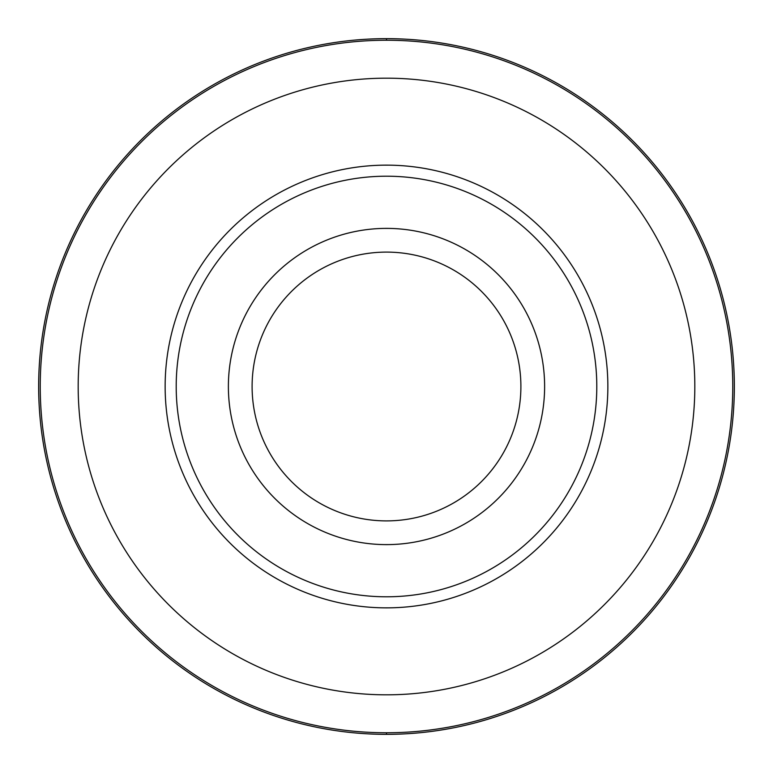 <?xml version="1.0" encoding="UTF-8"?>
<svg xmlns="http://www.w3.org/2000/svg" width="773" height="773" viewBox="0 0 773 773"><rect width="100%" height="100%" fill="white"/><g stroke="black" fill="none" stroke-linecap="round" stroke-linejoin="round"><path stroke-width="1.16" d="M386.5 38.65A347.85 347.85 0 0 1 734.35 386.5A347.85 347.85 0 0 1 386.5 734.35A347.85 347.85 0 0 1 38.65 386.5A347.85 347.85 0 0 1 386.5 38.65A347.85 347.85 90 0 0 38.65 386.5A347.85 347.85 90 0 0 386.5 734.35A347.85 347.85 -90 0 0 734.35 386.5A347.85 347.85 -90 0 0 386.5 38.65L386.5 40.235A346.265 346.265 90 0 1 732.765 386.5A346.265 346.265 90 0 1 386.5 732.765A346.265 346.265 -90 0 1 40.235 386.5A346.265 346.265 -90 0 1 386.5 40.235M386.5 78.179A308.321 308.321 0 0 1 694.821 386.5A308.321 308.321 0 0 1 386.5 694.821A308.321 308.321 0 0 1 78.179 386.5A308.321 308.321 0 0 1 386.5 78.179M386.5 165.142A221.358 221.358 0 0 0 165.142 386.5A221.358 221.358 0 0 0 386.5 607.858A221.358 221.358 0 0 0 607.858 386.5A221.358 221.358 0 0 0 386.5 165.142M386.5 176.205A210.295 210.295 0 0 1 596.795 386.5A210.295 210.295 0 0 1 386.5 596.795A210.295 210.295 0 0 1 176.205 386.5A210.295 210.295 0 0 1 386.5 176.205M386.5 228.383A158.117 158.117 0 0 1 544.617 386.5A158.117 158.117 0 0 1 386.5 544.617A158.117 158.117 0 0 1 228.383 386.5A158.117 158.117 0 0 1 386.5 228.383M386.5 520.896A134.396 134.396 0 0 1 252.104 386.5A134.396 134.396 0 0 1 386.5 252.104A134.396 134.396 0 0 1 520.896 386.5A134.396 134.396 0 0 1 386.5 520.896M386.5 732.765L386.5 734.35"/></g></svg>
